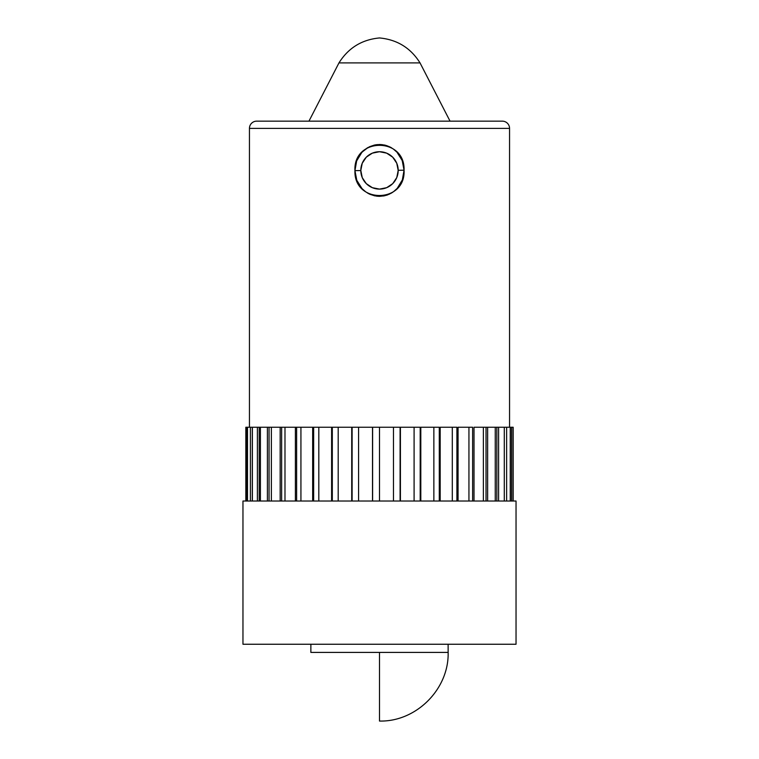 <?xml version="1.0" encoding="UTF-8"?>
<svg xmlns="http://www.w3.org/2000/svg" width="759" height="759" viewBox="0 0 759 759"><rect width="100%" height="100%" fill="white"/><g stroke="black" fill="none" stroke-linecap="round" stroke-linejoin="round"><path stroke-width="1.14" d="M450.049 121.155L420.031 62.902L450.049 121.155L502.325 121.155L256.675 121.155A7.229 7.229 0 0 0 249.445 128.375L509.555 128.375A7.229 7.229 0 0 0 502.325 121.155A7.229 7.229 0 0 1 509.555 128.375L249.445 128.375L249.445 427.241L249.445 128.375A7.229 7.229 0 0 1 256.675 121.155L308.951 121.155L338.969 62.902L420.031 62.902C410.628 47.912 397.118 39.601 379.5 37.95C361.882 39.601 348.372 47.912 338.969 62.902L308.951 121.155M360.81 170.566L354.946 170.623C353.191 137.17 405.325 136.791 404.054 170.215L398.19 170.272L404.054 170.215L402.336 179.94L397.223 188.355L393.57 191.657L389.31 194.171L384.623 195.765L379.718 196.334L374.775 195.85L370.069 194.342L365.772 191.894L362.052 188.64L356.806 180.319L354.946 170.623L356.664 160.889L361.777 152.483L365.44 149.172L369.709 146.648L374.377 145.073L379.31 144.504L384.225 144.988L388.95 146.496L393.247 148.944L396.957 152.189L402.194 160.519L404.054 170.215C405.828 203.621 353.685 204.086 354.946 170.623L360.81 170.566M396.758 163.242L392.697 157.179L386.654 153.147L392.716 157.198L396.767 163.261L398.19 170.414A18.69 18.69 0 0 1 379.5 189.105A18.69 18.69 0 0 1 360.81 170.414A18.69 18.69 0 0 1 379.5 151.724A18.69 18.69 0 0 1 398.19 170.414L396.786 177.53M366.398 157.085L372.346 153.147L379.5 151.724L386.654 153.147M403.987 168.526L402.308 160.813M399.082 154.789L397.128 152.379M391.597 147.863L390.098 147.037M385.676 145.339L384.747 145.102M382.413 144.684L374.728 144.997M368.181 147.417L362.309 151.914M360.667 153.792L356.939 160.196M356.426 161.553L356.123 162.492M396.748 177.606L392.745 183.602M392.688 183.659L386.72 187.653M386.673 187.672L379.5 189.105L372.346 187.682L366.284 183.631L362.29 177.71M379.5 37.95C397.118 39.601 410.628 47.912 420.031 62.902L338.969 62.902M516.035 644.249L516.035 501.016L242.965 501.016L242.965 644.249L516.035 644.249L242.965 644.249L242.965 501.016L379.5 501.016L379.5 427.241L379.5 501.016L516.035 501.016L516.035 644.249M448.142 652.408L448.123 644.249L448.142 652.408L379.5 652.408L448.142 652.408C449.081 689.087 416.179 721.999 379.5 721.05L379.5 652.408L448.142 652.408L379.5 652.408L379.5 721.05C416.179 721.999 449.081 689.087 448.142 652.408M310.858 652.408L310.877 644.249L310.858 652.408L379.5 652.408M509.555 427.241L509.555 128.375L509.555 427.241M246.571 427.241L245.831 427.241L245.831 501.016L245.831 427.241L247.481 427.241L247.481 501.016L247.481 427.241L246.571 427.241L246.571 501.016L246.571 427.241M250.394 427.241L247.481 427.241L252.301 427.241L250.394 427.241L250.394 501.016L250.394 427.241M257.386 427.241L252.377 427.241L252.377 501.016L252.301 427.241L252.301 501.016L252.301 427.241L259.198 427.241L257.386 427.241L257.386 501.016L257.386 427.241M267.396 427.241L260.403 427.241L260.403 501.016L260.403 427.241L259.198 427.241L259.198 501.016L259.198 427.241L269.056 427.241L267.396 427.241L267.396 501.016L267.396 427.241M280.166 427.241L271.361 427.241L271.361 501.016L271.361 427.241L269.056 427.241L269.056 501.016L269.056 427.241L281.636 427.241L280.166 427.241L280.166 501.016L280.166 427.241M295.384 427.241L284.986 427.241L284.986 501.016L284.986 427.241L281.636 427.241L281.636 501.016L281.636 427.241L296.627 427.241L295.384 427.241L295.384 501.016L295.384 427.241M312.67 427.241L300.934 427.241L300.934 501.016L300.934 427.241L296.627 427.241L296.627 501.016L296.627 427.241L313.657 427.241L312.67 427.241L312.67 501.016L312.67 427.241M331.598 427.241L318.818 427.241L318.818 501.016L318.818 427.241L313.657 427.241L313.657 501.016L313.657 427.241L332.309 427.241L331.598 427.241L331.598 501.016L331.598 427.241M351.711 427.241L338.191 427.241L338.191 501.016L338.191 427.241L332.309 427.241L332.309 501.016L332.309 427.241L352.119 427.241L351.711 501.016L351.711 427.241M372.508 427.241L358.59 427.241L358.59 501.016L358.59 427.241L352.119 427.241L352.119 501.016L352.119 427.241L372.612 427.241L372.508 501.016L372.508 427.241M393.475 427.241L372.612 427.241L372.612 501.016L372.612 427.241L393.475 427.241L393.475 501.016L393.475 427.241L400.097 427.241L400.097 501.016L400.097 427.241L393.475 427.241M414.091 427.241L400.41 427.241L400.41 501.016L400.41 427.241L414.091 427.241L414.091 501.016L414.091 427.241L420.192 427.241L420.192 501.016L420.192 427.241L414.091 427.241M433.863 427.241L420.809 427.241L420.809 501.016L420.809 427.241L433.863 427.241L433.863 501.016L433.863 427.241L439.281 427.241L439.281 501.016L439.281 427.241L433.863 427.241M452.298 427.241L440.182 427.241L440.182 501.016L440.182 427.241L452.298 427.241L452.298 501.016L452.298 427.241L456.909 427.241L456.909 501.016L456.909 427.241L452.298 427.241M468.939 427.241L458.066 427.241L458.066 501.016L458.066 427.241L468.939 427.241L468.939 501.016L468.939 427.241L472.62 427.241L472.62 501.016L472.62 427.241L468.939 427.241M483.379 427.241L474.014 427.241L474.014 501.016L474.014 427.241L483.379 427.241L483.379 501.016L483.379 427.241L486.035 427.241L486.035 501.016L486.035 427.241L483.379 427.241M495.257 427.241L487.639 427.241L487.639 501.016L487.639 427.241L486.035 427.241L495.257 427.241L495.257 501.016L495.257 427.241L496.832 427.241L496.832 501.016L496.832 427.241L495.257 427.241M504.289 427.241L498.597 427.241L498.597 501.016L498.597 427.241L496.832 427.241L504.289 427.241L504.289 501.016L504.289 427.241M510.247 427.241L506.623 427.241L506.623 501.016L506.623 427.241L504.744 427.241L510.247 427.241L510.247 501.016L510.247 427.241L511.519 427.241L511.519 501.016L511.519 427.241L510.247 427.241M512.98 427.241L511.519 427.241L512.98 427.241L512.98 501.016L512.98 427.241M513.169 427.241L513.169 501.016L513.169 427.241M356.085 162.606L355.791 163.688M368.096 147.464L366.844 148.204M377.508 144.59L375.05 144.931M382.47 144.694L380.003 144.504M387.261 145.832L384.898 145.13M391.748 147.958L390.449 147.218M398.978 154.637L397.412 152.701M403.722 166.193L403.181 163.565M403.437 176.192L403.873 173.536M398.38 186.98L399.661 185.196M402.915 178.223L403.323 176.676M390.913 193.365L393.001 192.055M386.359 195.3L387.735 194.835M376.549 196.145L379.026 196.325M387.394 194.959L383.267 196.021M367.271 192.89L369.443 194.057M363.324 189.911L364.491 190.926M354.965 171.278L355.829 177.293M355.639 164.314L354.946 170.206M481.623 121.155L277.377 121.155M366.293 157.189A18.69 18.69 0 0 0 366.284 157.198L362.233 163.261L360.81 170.414L362.233 177.568M355.506 164.921L354.946 170.452M354.946 170.784L355.895 177.549M357.119 181.069L358.229 183.355M362.745 189.361L364.538 190.964M368.618 193.649L369.624 194.143M376.692 196.164L379.111 196.325M391.72 192.89L392.934 192.103M398.978 186.192L399.765 185.044"/></g></svg>
